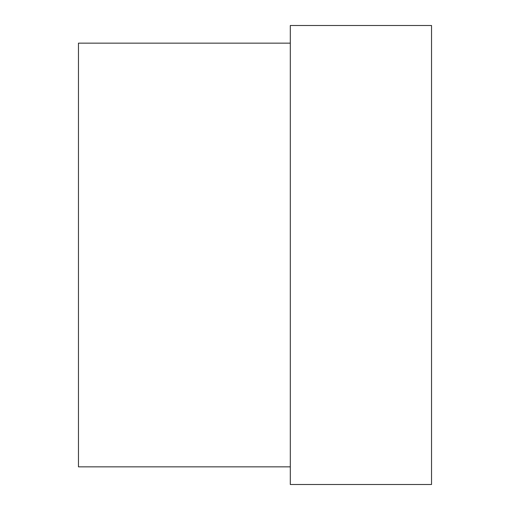 <?xml version="1.0" encoding="UTF-8"?>
<svg xmlns="http://www.w3.org/2000/svg" width="510" height="510" viewBox="0 0 510 510"><rect width="100%" height="100%" fill="white"/><g stroke="black" fill="none" stroke-linecap="round" stroke-linejoin="round"><path stroke-width="0.76" d="M290.305 466.848L78.463 466.848L78.463 43.152L290.305 43.152M431.536 255L431.536 484.5L290.305 484.5L290.305 25.5L431.536 25.5L431.536 255"/></g></svg>
